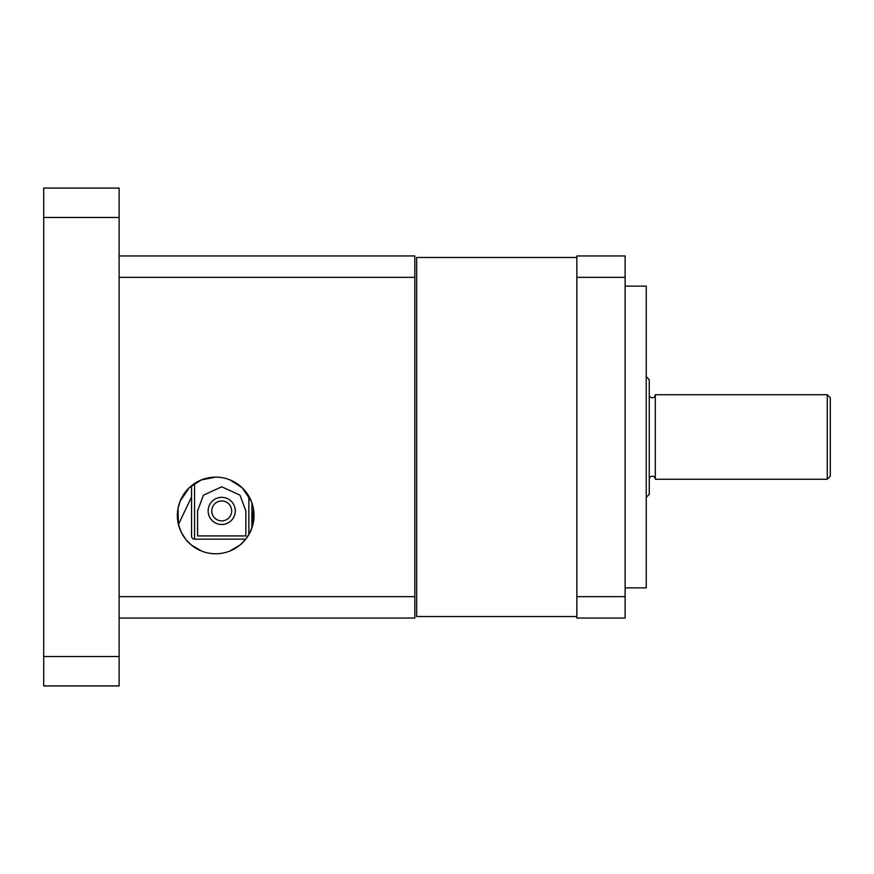 <?xml version="1.0" encoding="UTF-8"?>
<svg xmlns="http://www.w3.org/2000/svg" width="874" height="874" viewBox="0 0 874 874"><rect width="100%" height="100%" fill="white"/><g stroke="black" fill="none" stroke-linecap="round" stroke-linejoin="round"><path stroke-width="1.31" d="M576.851 616.531L416.636 616.531L416.636 257.469L576.851 257.469M625.129 286.137L646.247 286.137L646.247 587.863L625.129 587.863M576.851 596.658L576.851 618.038L625.129 618.038L625.129 596.658L576.851 596.658L576.851 277.342L625.129 277.342L625.129 596.658M625.129 277.342L625.129 255.962L576.851 255.962L576.851 277.342M649.262 479.247A3.015 3.015 0 0 1 652.277 476.221A3.015 3.015 0 0 1 655.303 479.247L827.285 479.247L827.285 394.753L655.303 394.753L655.303 479.247M649.262 394.753A3.015 3.015 0 0 0 652.277 397.779A3.015 3.015 0 0 0 655.303 394.753M646.247 376.65L649.262 379.677L649.262 494.323L646.247 497.35M827.285 394.753L830.3 397.779L830.3 476.221L827.285 479.247M221.723 524.498A13.58 13.58 0 0 0 235.292 510.919A13.58 13.58 0 0 0 221.723 497.35A13.58 13.58 0 0 0 208.143 510.919A13.58 13.58 0 0 0 221.723 524.498M197.579 510.919L203.434 495.165L221.723 486.785L240.011 495.165L245.856 510.919L245.856 535.926L197.579 535.926L197.579 510.919M231.676 510.919A9.953 9.953 0 0 0 221.723 500.966A9.953 9.953 0 0 0 211.759 510.919A9.953 9.953 0 0 0 221.723 520.882A9.953 9.953 0 0 0 231.676 510.919M251.887 502.9L251.887 527.994L251.887 502.9M194.563 483.475L194.563 539.182L245.769 539.182M191.548 536.155L191.548 485.693L191.548 536.155M195.153 539.127C192.717 539.192 191.537 538.002 191.603 535.565M215.681 477.128A38.314 38.314 0 0 0 177.367 515.452A38.314 38.314 0 0 0 215.681 553.766A38.314 38.314 0 0 0 254.006 515.452A38.314 38.314 0 0 0 215.681 477.128L201.293 479.935L189.221 487.736L180.153 501.097M229.611 551.144L240.044 545.026L245.583 539.411L250.04 532.43L252.968 524.302L253.362 508.46L251.22 501.108M251.209 501.097L242.142 487.736L230.081 479.935M254.006 618.038L177.367 618.038M251.887 520.806L252.925 524.476M178.438 524.476L191.548 496.956M180.153 501.108L178.012 508.45L178.394 524.291L181.333 532.419L185.78 539.411L191.319 545.026M191.33 545.026L201.752 551.144M119.126 618.038L414.822 618.038L414.822 596.658L119.126 596.658M414.822 596.658L414.822 255.962L119.126 255.962M119.126 277.342L414.822 277.342M43.7 656.527L43.7 685.926L119.126 685.926L119.126 656.527L43.7 656.527L43.7 217.473L119.126 217.473L119.126 656.527M119.126 217.473L119.126 188.074L43.7 188.074L43.7 217.473M248.872 534.604L248.872 496.301"/></g></svg>
